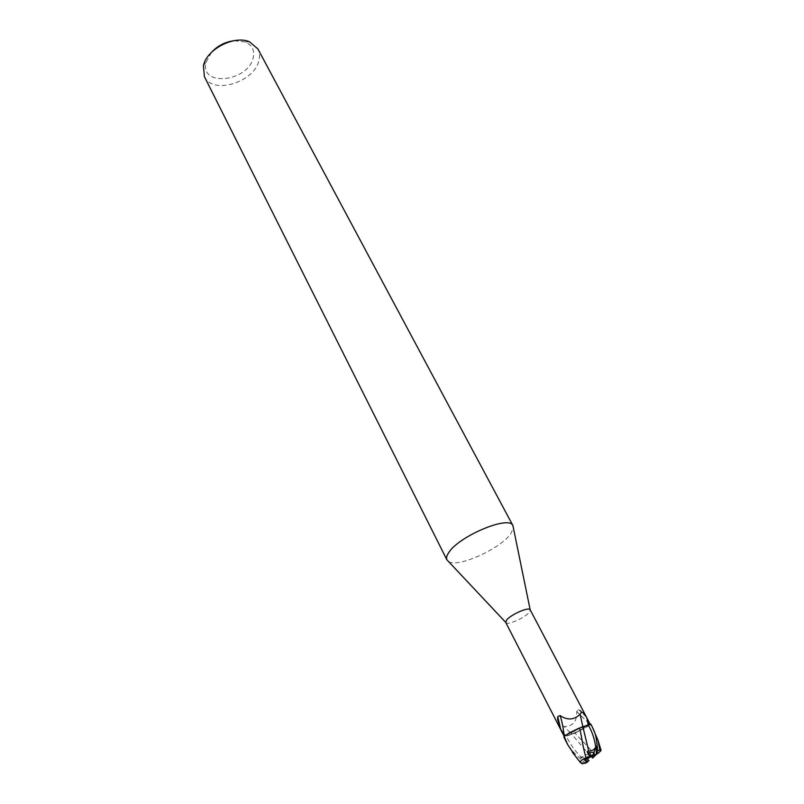 <?xml version="1.0" encoding="UTF-8"?>
<svg xmlns="http://www.w3.org/2000/svg" width="804" height="804" viewBox="0 0 804 804"><rect width="100%" height="100%" fill="white"/><g stroke="black" fill="none" stroke-linecap="round" stroke-linejoin="round"><path stroke-width="0.6" stroke-dasharray="4.02 3.01" d="M582.729 728.474L583.312 727.53C580.548 727.61 576.749 729.369 571.915 732.816L571.342 733.74C574.096 733.67 577.895 731.921 582.729 728.474L583.312 727.53C580.548 727.61 576.749 729.369 571.915 732.816L571.342 733.74C574.096 733.67 577.895 731.921 582.729 728.474M589.483 755.921L585.242 758.654L585.021 759.649M594.317 755.448L596.719 753.268L594.166 753.74M448.592 561.594C457.687 568.116 500.661 548.72 510.821 533.675L513.404 527.997M505.756 622.477C506.771 625.773 524.992 617.874 529.283 612.306L530.208 609.804M204.397 76.621C212.336 95.033 254.275 82.42 258.898 60.571C260.024 56.26 259.682 52.371 257.873 48.893M211.492 52.36L205.995 62.481C199.643 87.164 248.064 81.897 253.17 57.878C254.818 50.401 252.124 45.084 245.089 41.929L233.964 40.713M579.523 728.122L566.197 734.916L563.976 737.027L575.131 733.087L588.196 726.092L590.468 723.901L584.689 728.253L590.025 724.143L580.719 727.439M583.664 726.947L582.9 726.937M589.402 725.168L586.106 716.877L580.659 710.455L578.528 709.53L576.729 711.56C577.101 721.459 572.89 726.454 564.076 726.535C560.036 724.515 559.182 726.092 561.534 731.278L566.227 735.891L564.197 736.363M586.106 716.877L578.528 709.53M571.674 734.102L566.227 735.891L573.785 733.449L584.689 728.253L571.674 734.102L564.076 726.535M589.242 723.61L576.729 711.56M569.694 732.685L564.418 736.786M566.197 734.916L563.976 737.017L566.247 735.982L563.885 737.067M594.679 731.469L590.196 724.585L575.011 732.946M587.051 762.272L580.498 757.629L588.448 753.73L571.664 734.122M591.111 756.574L590.146 753.569L586.076 757.951L588.327 758.082M591.875 756.876L590.146 753.569L591.885 756.876M580.498 757.629L586.076 757.951L587.232 759.046L586.076 757.951L590.146 753.569L589.895 752.765L592.618 757.971L597.392 753.519M595.221 755.579L597.101 753.991L595.875 755.348M595.533 755.237C584.729 742.524 580.347 739.65 575.131 733.087L566.247 735.972C569.976 743.941 575.071 751.117 581.533 757.509M582.267 763.8L575.111 755.72M597.774 753.177L601.07 750.363M588.448 753.73L589.895 752.765M565.212 739.831C569.152 746.444 569.564 749.248 583.845 761.941L586.488 762.755M590.196 724.585L590.558 723.861M586.739 762.534L585.734 761.619M581.704 762.735L583.845 761.941M596.719 753.268L597.101 753.991M206.075 62.149L203.432 65.677M245.089 41.929L249.481 41.808M584.639 759.529L585.01 760.242"/><path stroke-width="1.21" d="M589.483 755.921L587.764 752.574L593.995 752.283L594.166 753.74L593.05 754.705L590.257 756.222L589.483 755.921M513.404 527.997L512.902 525.555C509.113 515.022 458.421 536.328 448.632 552.79C446.712 555.685 446.13 558.016 446.883 559.775L448.592 561.594M564.951 735.771L560.629 729.198L557.634 719.5L557.755 716.575L560.076 715.56C567.463 720.474 574.146 720.032 580.106 714.233C581.714 710.967 583.965 712.183 586.87 717.892L530.148 609.703C528.821 606.638 510.661 614.628 506.61 620.085L505.756 622.477L564.197 736.363L569.694 732.685L579.523 728.122C582.176 737.77 581.855 743.007 586.066 758.092C581.895 759.639 580.016 761.127 580.418 762.564L582.267 763.8L586.488 762.755L588.98 760.594L587.232 759.046L589.945 757.207M512.982 525.695L257.873 48.893L249.481 41.808C234.276 34.954 206.608 49.295 203.432 65.677L204.397 76.621L446.954 559.926M233.964 40.713C225.09 41.929 217.603 45.808 211.492 52.36M595.754 747.167C594.598 738.896 592.106 731.519 588.267 725.057L590.558 723.861L592.106 726.575C594.679 732.444 596.266 733.61 597.643 750.765L596.317 754.212L596.367 746.202L595.744 747.177C594.086 749.871 591.744 751.127 588.729 750.956L582.9 726.937L590.468 723.901L583.664 726.947M587.412 718.897L590.015 724.133M561.534 731.278L562.237 732.715M586.87 717.892L588.226 725.017L580.719 727.439M564.076 735.238C563.212 727.349 561.885 720.786 560.076 715.56M560.629 729.198L557.755 716.575M582.9 726.937L580.106 714.233M579.483 727.942L569.694 732.685M596.367 746.202L593.05 754.705M590.257 756.222L587.764 752.574L590.116 757.167L586.066 758.092M585.021 759.649L587.232 759.046M590.096 757.127L594.317 755.448M591.885 756.876L592.528 758.102L595.221 755.579M590.116 757.167L585.473 759.097L585.01 760.242L587.463 761.177L588.98 760.594M588.729 750.956L587.091 751.589L589.804 756.876M566.197 734.916L579.523 728.122M575.111 755.72L567.735 744.755L564.197 736.363L563.885 737.067L567.735 744.755M601.07 750.363L600.417 751.217L599.794 749.971L598.075 740.494L592.106 726.575M596.317 754.212L594.347 755.931L593.995 752.273L587.764 752.574L587.091 751.589M587.463 761.177L584.94 763.368M594.347 755.931L600.417 751.217M596.648 753.941L596.508 752.655M599.794 749.971L597.643 750.765M598.467 753.107L596.9 753.72M530.148 609.703L512.902 525.555M505.716 622.376L446.883 559.775M580.418 762.574L572.358 752.232M601.09 750.423L598.075 740.494M597.121 753.459L598.869 752.735"/></g></svg>
